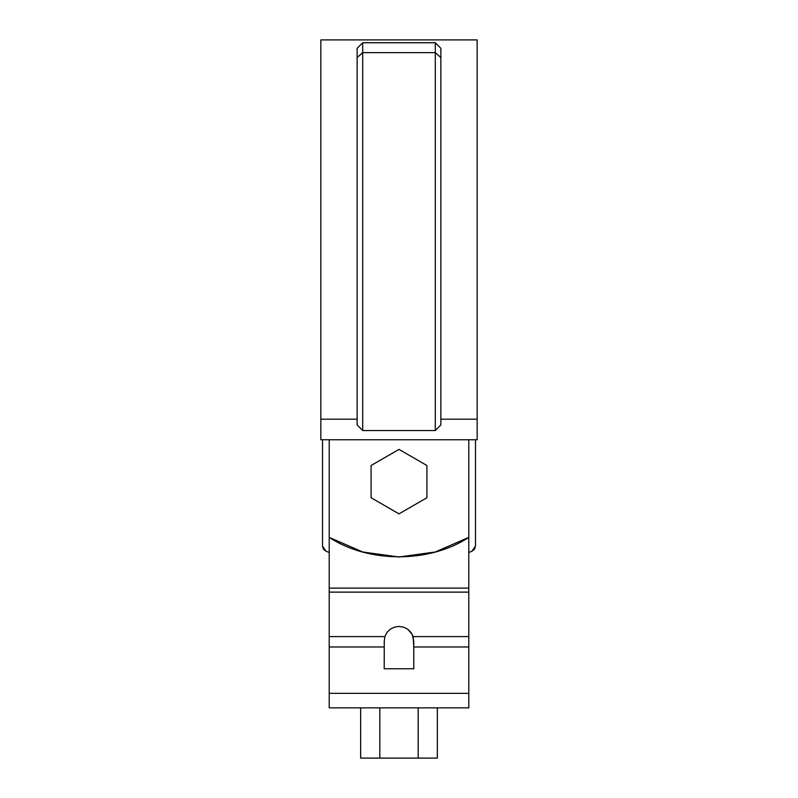 <?xml version="1.0" encoding="UTF-8"?>
<svg xmlns="http://www.w3.org/2000/svg" width="798" height="798" viewBox="0 0 798 798"><rect width="100%" height="100%" fill="white"/><g stroke="black" fill="none" stroke-linecap="round" stroke-linejoin="round"><path stroke-width="1.2" d="M468.785 439.758L468.785 537.383L435.239 551.997L399 556.994L362.761 551.997L329.215 537.383L329.215 439.758L329.215 537.383C368.576 563.248 429.424 563.248 468.785 537.383L468.785 439.758M477.154 439.758L320.846 439.758L477.154 439.758L477.154 39.9L477.154 419.199L440.875 419.199L477.154 419.199L477.154 439.758M362.711 42.743L435.289 42.743L435.289 52.628L440.875 57.556L440.875 48.329L435.289 42.743L435.289 430.541L440.875 424.875L440.875 57.556L435.289 52.628L435.289 430.541L362.711 430.541L362.711 52.628L435.289 52.628L362.711 52.628L362.711 42.743L362.711 52.628L357.125 57.556L362.711 52.628L362.711 430.541L435.289 430.541L440.875 424.875L440.875 48.329L435.289 42.743L362.711 42.743L357.125 48.329L357.125 424.875L362.711 430.541L357.125 424.875L357.125 48.329L362.711 42.743M320.846 419.199L320.846 39.9L320.846 419.199L357.125 419.199L320.846 419.199L320.846 439.758L320.846 39.9L477.154 39.9L477.154 419.199M468.785 707.856L468.785 537.383L468.785 588.126L329.215 588.126L329.215 537.383L329.215 588.126L468.785 588.126L468.785 592.126L329.215 592.126L329.215 588.126L329.215 636.595L329.215 592.126L468.785 592.126L468.785 636.595L413.135 636.595L468.785 636.595L468.785 646.979L413.793 646.979L413.793 668.774L384.207 668.774L384.247 641.323L384.865 636.595L329.215 636.595L329.215 646.979L329.215 636.595L384.865 636.595L386.94 632.495L390.222 629.243L394.382 627.148L399 626.43L403.618 627.148L407.778 629.243L411.06 632.495L413.135 636.595L413.793 646.979L468.785 646.979L468.785 693.342L329.215 693.342L329.215 646.979L384.207 646.979L329.215 646.979L329.215 693.342L468.785 693.342L468.785 707.856L329.215 707.856L329.215 693.342L329.215 707.856L468.785 707.856M399 707.856L440.875 707.856L399 707.856M413.793 668.774L384.207 668.774L384.247 641.323L384.865 636.595L386.94 632.495L390.222 629.243L394.382 627.148L399 626.43L403.618 627.148L407.778 629.243L412.257 634.46L413.753 641.323L413.793 668.774M379.818 707.856L379.818 758.1L437.354 758.1L360.646 758.1L379.818 758.1L379.818 707.856M418.182 707.856L418.182 758.1L418.182 707.856M360.646 707.856L360.646 758.1L360.646 707.856M437.354 707.856L437.354 758.1L437.354 707.856M371.09 497.743L371.09 465.513L399 449.394L426.91 465.513L426.91 497.743L399 513.862L371.09 497.743L371.09 465.513L399 449.394L426.91 465.513L426.91 497.743L399 513.862L371.09 497.743M474.501 549.233L471.907 551.288L474.501 549.233L475.488 546.071L475.488 439.758L475.488 546.071L471.907 551.288L468.785 552.455L471.907 551.288M322.512 439.758L322.512 546.071L323.499 549.233L326.093 551.288L329.215 552.455L326.093 551.288L322.512 546.071L322.512 439.758"/></g></svg>
